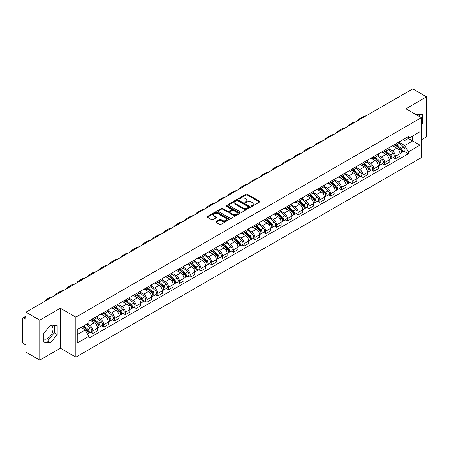 <?xml version="1.0" encoding="UTF-8"?>
<svg xmlns="http://www.w3.org/2000/svg" width="449" height="449" viewBox="0 0 449 449"><rect width="100%" height="100%" fill="white"/><g stroke="black" fill="none" stroke-linecap="round" stroke-linejoin="round"><path stroke-width="0.67" d="M251.384 206.22A0.673 0.387 0 0 0 252.338 206.22L259.561 202.05A0.96 0.556 0 0 0 259.842 201.663A0.96 0.556 0 0 0 259.561 201.27L247.326 194.204A0.96 0.556 0 0 0 245.968 194.204L238.745 198.374A0.673 0.387 0 0 0 238.548 198.649A0.673 0.387 0 0 0 238.745 198.924A0.673 0.387 0 0 0 239.693 198.924L240.63 198.385A3.076 1.774 0 0 1 244.98 198.385L246.001 198.974A3.076 1.774 0 0 1 246.899 200.226A3.076 1.774 0 0 1 246.001 201.483L245.064 202.022A0.673 0.387 0 0 0 244.868 202.297A0.673 0.387 0 0 0 245.064 202.572A0.673 0.387 0 0 0 246.018 202.572L246.95 202.033A3.076 1.774 0 0 1 251.3 202.033L252.321 202.622A3.076 1.774 0 0 1 253.219 203.88A3.076 1.774 0 0 1 252.321 205.131L251.384 205.67A0.673 0.387 0 0 0 251.187 205.945A0.673 0.387 0 0 0 251.384 206.22L251.384 205.67M415.684 114.388A7.639 4.411 -60 0 1 416.728 114.725A7.639 4.411 -60 0 1 417.542 115.46M50.277 325.295A7.639 4.411 -60 0 1 51.405 325.643A7.639 4.411 -60 0 1 52.572 331.766A7.639 4.411 -60 0 1 47.583 338.495A7.639 4.411 -60 0 1 43.811 338.9M216.126 221.593A0.96 0.556 0 0 0 215.846 221.986A0.96 0.556 0 0 0 216.126 222.378L219.561 224.36A0.96 0.556 0 0 0 220.919 224.36L228.939 219.729A0.96 0.556 0 0 0 229.22 219.337A0.96 0.556 0 0 0 228.939 218.944L216.704 211.883A0.96 0.556 0 0 0 215.346 211.883L207.326 216.513A0.96 0.556 0 0 0 207.045 216.906A0.96 0.556 0 0 0 207.326 217.299L211.473 219.69A0.96 0.556 0 0 0 212.832 219.69L216.266 217.709A0.96 0.556 0 0 0 216.547 217.316A0.96 0.556 0 0 0 216.266 216.923L214.207 215.739A2.571 1.482 0 0 1 213.455 214.689A2.571 1.482 0 0 1 215.043 213.314A2.571 1.482 0 0 1 217.844 213.64L225.898 218.287A2.571 1.482 0 0 1 226.65 219.337A2.571 1.482 0 0 1 225.067 220.712A2.571 1.482 0 0 1 222.261 220.386L220.919 219.612A0.96 0.556 0 0 0 219.561 219.612L216.126 221.593L216.126 222.378M75.836 317.146L60.396 308.233L39.759 320.143L25.98 312.19L412.771 88.88L426.55 96.832L405.918 108.748L421.358 117.66L75.836 317.146L75.836 357.123L421.358 157.638L421.358 117.66M240.698 212.158A0.96 0.556 0 0 0 242.056 212.158L250.076 207.528A0.96 0.556 0 0 0 250.357 207.135A0.96 0.556 0 0 0 250.076 206.742L237.841 199.676A0.96 0.556 0 0 0 236.483 199.676L228.462 204.306A0.96 0.556 0 0 0 228.182 204.699A0.96 0.556 0 0 0 228.462 205.092L240.698 212.158M226.386 206.366A0.673 0.387 0 0 1 227.071 206.461L227.071 205.664L239.508 212.843A0.96 0.556 0 0 1 239.788 213.236A0.96 0.556 0 0 1 239.508 213.629L231.488 218.259A0.96 0.556 0 0 1 230.129 218.259L217.894 211.193L221.329 209.228L221.329 208.431L217.894 210.413A0.96 0.556 0 0 0 217.613 210.806A0.96 0.556 0 0 0 217.894 211.193L217.894 210.413M221.329 209.228A0.96 0.556 0 0 1 222.687 209.228L222.687 208.431A0.96 0.556 0 0 0 221.329 208.431M222.687 208.431L227.649 211.294A0.96 0.556 0 0 0 229.007 211.294L231.286 209.98A0.96 0.556 0 0 0 231.566 209.588A0.96 0.556 0 0 0 231.286 209.195L226.116 206.214A0.673 0.387 0 0 1 225.92 205.939A0.673 0.387 0 0 1 226.335 205.58A0.673 0.387 0 0 1 227.071 205.664M39.759 320.143L39.759 360.12L25.98 352.168L25.98 345.09L23.836 343.85A1.959 1.128 -120 0 1 22.45 341.453L22.45 318.824A1.959 1.128 -120 0 1 22.854 317.931L25.98 316.124M421.358 139.807L426.55 136.81L426.55 96.832M39.759 360.12L60.396 348.211L75.836 357.123M25.98 312.19L25.98 319.267L23.836 318.027A1.959 1.128 -120 0 0 22.854 317.931M395.389 144.045A4.507 2.599 60 0 1 394.458 146.071L399.026 143.427A4.507 2.599 -120 0 0 399.958 141.407M388.907 148.9L392.207 150.802A4.507 2.599 60 0 1 395.389 156.319L399.964 153.681A4.507 2.599 -120 0 0 396.776 148.164L393.504 146.273M399.964 153.681L399.964 156.117L395.389 158.761L393.201 157.492M394.458 146.071A4.507 2.599 60 0 1 392.241 145.863M395.389 156.319L395.389 158.761M384.591 150.28A4.507 2.599 60 0 1 383.654 152.306L388.228 149.669A4.507 2.599 -120 0 0 389.16 147.642M382.396 163.728L384.591 164.996L389.16 162.358L389.16 159.917A4.507 2.599 -120 0 0 385.972 154.4L382.705 152.514M383.654 152.306A4.507 2.599 60 0 1 381.437 152.104M378.103 155.135L381.403 157.038A4.507 2.599 60 0 1 384.591 162.555L384.591 164.996M373.787 156.521A4.507 2.599 60 0 1 372.855 158.542L377.424 155.904A4.507 2.599 -120 0 0 378.355 153.884M371.598 169.963L373.787 171.232L378.355 168.594L378.355 166.152A4.507 2.599 -120 0 0 375.173 160.635L371.901 158.75M372.855 158.542A4.507 2.599 60 0 1 370.638 158.34M367.299 161.371L370.605 163.273A4.507 2.599 60 0 1 373.787 168.79L373.787 171.232M362.983 162.757A4.507 2.599 60 0 1 362.051 164.777L366.62 162.14A4.507 2.599 -120 0 0 367.557 160.119M360.794 176.204L362.983 177.467L367.557 174.829L367.557 172.388A4.507 2.599 -120 0 0 364.369 166.871L361.097 164.985M362.051 164.777A4.507 2.599 60 0 1 359.834 164.575M356.5 167.606L359.801 169.514A4.507 2.599 60 0 1 362.983 175.031L362.983 177.467M352.184 168.992A4.507 2.599 60 0 1 351.253 171.013L355.821 168.375A4.507 2.599 -120 0 0 356.753 166.355M349.99 182.44L352.184 183.703L356.753 181.065L356.753 178.629A4.507 2.599 -120 0 0 353.571 173.112L350.299 171.221M351.253 171.013A4.507 2.599 60 0 1 349.036 170.811M345.696 173.842L348.996 175.75A4.507 2.599 60 0 1 352.184 181.267L352.184 183.703M341.38 175.228A4.507 2.599 60 0 1 340.449 177.248L345.017 174.61A4.507 2.599 -120 0 0 345.949 172.59M339.191 188.675L341.38 189.938L345.949 187.3L345.949 184.865A4.507 2.599 -120 0 0 342.767 179.347L339.495 177.456M340.449 177.248A4.507 2.599 60 0 1 338.232 177.046M334.898 180.077L338.198 181.985A4.507 2.599 60 0 1 341.38 187.502L341.38 189.938M330.582 181.463A4.507 2.599 60 0 1 329.645 183.489L334.219 180.846A4.507 2.599 -120 0 0 335.15 178.825M328.387 194.911L330.582 196.174L335.15 193.536L335.15 191.1A4.507 2.599 -120 0 0 331.963 185.583L328.696 183.692M329.645 183.489A4.507 2.599 60 0 1 327.428 183.282M324.094 186.318L327.394 188.221A4.507 2.599 60 0 1 330.582 193.738L330.582 196.174M319.778 187.699A4.507 2.599 60 0 1 318.846 189.725L323.415 187.087A4.507 2.599 -120 0 0 324.346 185.061M317.589 201.146L319.778 202.415L324.346 199.777L324.346 197.336A4.507 2.599 -120 0 0 321.164 191.818L317.892 189.933M318.846 189.725A4.507 2.599 60 0 1 316.629 189.517M313.29 192.554L316.59 194.456A4.507 2.599 60 0 1 319.778 199.973L319.778 202.415M308.974 193.94A4.507 2.599 60 0 1 308.042 195.96L312.611 193.323A4.507 2.599 -120 0 0 313.548 191.296M306.785 207.382L308.974 208.65L313.548 206.012L313.548 203.571A4.507 2.599 -120 0 0 310.36 198.054L307.088 196.168M308.042 195.96A4.507 2.599 60 0 1 305.825 195.758M302.491 198.789L305.791 200.692A4.507 2.599 60 0 1 308.974 206.209L308.974 208.65M298.175 200.175A4.507 2.599 60 0 1 297.244 202.196L301.812 199.558A4.507 2.599 -120 0 0 302.744 197.538M295.981 213.623L298.175 214.886L302.744 212.248L302.744 209.806A4.507 2.599 -120 0 0 299.562 204.289L296.289 202.404M297.244 202.196A4.507 2.599 60 0 1 295.021 201.994M291.687 205.025L294.987 206.933A4.507 2.599 60 0 1 298.175 212.444L298.175 214.886M287.371 206.411A4.507 2.599 60 0 1 286.44 208.431L291.008 205.794A4.507 2.599 -120 0 0 291.94 203.773M285.182 219.858L287.371 221.121L291.94 218.483L291.94 216.048A4.507 2.599 -120 0 0 288.758 210.53L285.485 208.639M286.44 208.431A4.507 2.599 60 0 1 284.223 208.229M280.889 211.26L284.189 213.168A4.507 2.599 60 0 1 287.371 218.685L287.371 221.121M276.573 212.646A4.507 2.599 60 0 1 275.635 214.667L280.21 212.029A4.507 2.599 -120 0 0 281.141 210.009M274.378 226.094L276.573 227.357L281.141 224.719L281.141 222.283A4.507 2.599 -120 0 0 277.953 216.766L274.687 214.875M275.635 214.667A4.507 2.599 60 0 1 273.419 214.465M270.085 217.496L273.385 219.404A4.507 2.599 60 0 1 276.573 224.921L276.573 227.357M265.769 218.882A4.507 2.599 60 0 1 264.837 220.908L269.406 218.265A4.507 2.599 -120 0 0 270.337 216.244M263.58 232.329L265.769 233.592L270.337 230.954L270.337 228.519A4.507 2.599 -120 0 0 267.155 223.001L263.883 221.11M264.837 220.908A4.507 2.599 60 0 1 262.62 220.7M259.281 223.731L262.581 225.639A4.507 2.599 60 0 1 265.769 231.156L265.769 233.592M254.965 225.117A4.507 2.599 60 0 1 254.033 227.143L258.602 224.506A4.507 2.599 -120 0 0 259.539 222.48M252.776 238.565L254.965 239.833L259.539 237.195L259.539 234.754A4.507 2.599 -120 0 0 256.351 229.237L253.079 227.351M254.033 227.143A4.507 2.599 60 0 1 251.816 226.936M248.482 229.972L251.782 231.875A4.507 2.599 60 0 1 254.965 237.392L254.965 239.833M244.166 231.358A4.507 2.599 60 0 1 243.235 233.379L247.803 230.741A4.507 2.599 -120 0 0 248.735 228.715M241.972 244.8L244.166 246.069L248.735 243.431L248.735 240.99A4.507 2.599 -120 0 0 245.552 235.472L242.28 233.587M243.235 233.379A4.507 2.599 60 0 1 241.012 233.177M237.678 236.208L240.978 238.11A4.507 2.599 60 0 1 244.166 243.627L244.166 246.069M233.362 237.594A4.507 2.599 60 0 1 232.43 239.614L236.999 236.977A4.507 2.599 -120 0 0 237.931 234.956M231.173 251.042L233.362 252.304L237.931 249.666L237.931 247.225A4.507 2.599 -120 0 0 234.748 241.708L231.476 239.822M232.43 239.614A4.507 2.599 60 0 1 230.214 239.412M226.88 242.443L230.18 244.346A4.507 2.599 60 0 1 233.362 249.863L233.362 252.304M222.564 243.829A4.507 2.599 60 0 1 221.626 245.85L226.201 243.212A4.507 2.599 -120 0 0 227.132 241.192M220.369 257.277L222.564 258.54L227.132 255.902L227.132 253.466A4.507 2.599 -120 0 0 223.944 247.949L220.672 246.058M221.626 245.85A4.507 2.599 60 0 1 219.409 245.648M216.076 248.679L219.376 250.587A4.507 2.599 60 0 1 222.564 256.104L222.564 258.54M211.76 250.065A4.507 2.599 60 0 1 210.828 252.085L215.397 249.448A4.507 2.599 -120 0 0 216.328 247.427M209.571 263.512L211.76 264.775L216.328 262.137L216.328 259.702A4.507 2.599 -120 0 0 213.146 254.185L209.874 252.293M210.828 252.085A4.507 2.599 60 0 1 208.611 251.883M205.272 254.914L208.572 256.822A4.507 2.599 60 0 1 211.76 262.339L211.76 264.775M200.956 256.3A4.507 2.599 60 0 1 200.024 258.321L204.592 255.683A4.507 2.599 -120 0 0 205.53 253.663M198.767 269.748L200.956 271.011L205.53 268.373L205.53 265.937A4.507 2.599 -120 0 0 202.342 260.42L199.07 258.529M200.024 258.321A4.507 2.599 60 0 1 197.807 258.119M194.473 261.15L197.773 263.058A4.507 2.599 60 0 1 200.956 268.575L200.956 271.011M190.157 262.536A4.507 2.599 60 0 1 189.225 264.562L193.794 261.924A4.507 2.599 -120 0 0 194.726 259.898M187.963 275.983L190.157 277.252L194.726 274.608L194.726 272.173A4.507 2.599 -120 0 0 191.538 266.655L188.271 264.77M189.225 264.562A4.507 2.599 60 0 1 187.003 264.354M183.669 267.391L186.969 269.293A4.507 2.599 60 0 1 190.157 274.81L190.157 277.252M179.353 268.777A4.507 2.599 60 0 1 178.421 270.798L182.99 268.16A4.507 2.599 -120 0 0 183.922 266.134M177.164 282.219L179.353 283.487L183.922 280.849L183.922 278.408A4.507 2.599 -120 0 0 180.739 272.891L177.467 271.005M178.421 270.798A4.507 2.599 60 0 1 176.204 270.595M172.871 273.626L176.171 275.529A4.507 2.599 60 0 1 179.353 281.046L179.353 283.487M168.549 275.012A4.507 2.599 60 0 1 167.617 277.033L172.192 274.395A4.507 2.599 -120 0 0 173.123 272.375M166.36 288.46L168.555 289.723L173.123 287.085L173.123 284.644A4.507 2.599 -120 0 0 169.935 279.126L166.663 277.241M167.617 277.033A4.507 2.599 60 0 1 165.4 276.831M162.067 279.862L165.367 281.764A4.507 2.599 60 0 1 168.555 287.281L168.555 289.723M157.751 281.248A4.507 2.599 60 0 1 156.819 283.268L161.387 280.631A4.507 2.599 -120 0 0 162.319 278.61M155.562 294.696L157.751 295.958L162.319 293.32L162.319 290.879A4.507 2.599 -120 0 0 159.137 285.368L155.865 283.476M156.819 283.268A4.507 2.599 60 0 1 154.602 283.066M151.262 286.097L154.563 288.005A4.507 2.599 60 0 1 157.751 293.523L157.751 295.958M146.946 287.483A4.507 2.599 60 0 1 146.015 289.504L150.583 286.866A4.507 2.599 -120 0 0 151.521 284.846M144.758 300.931L146.946 302.194L151.521 299.556L151.521 297.12A4.507 2.599 -120 0 0 148.333 291.603L145.061 289.712M146.015 289.504A4.507 2.599 60 0 1 143.798 289.302M140.464 292.333L143.764 294.241A4.507 2.599 60 0 1 146.946 299.758L146.946 302.194M136.148 293.719A4.507 2.599 60 0 1 135.211 295.739L139.785 293.102A4.507 2.599 -120 0 0 140.717 291.081M133.954 307.167L136.148 308.429L140.717 305.791L140.717 303.356A4.507 2.599 -120 0 0 137.529 297.839L134.262 295.947M135.211 295.739A4.507 2.599 60 0 1 132.994 295.537M129.66 298.568L132.96 300.476A4.507 2.599 60 0 1 136.148 305.994L136.148 308.429M125.344 299.954A4.507 2.599 60 0 1 124.412 301.981L128.981 299.343A4.507 2.599 -120 0 0 129.913 297.317M123.155 313.402L125.344 314.67L129.913 312.027L129.913 309.591A4.507 2.599 -120 0 0 126.73 304.074L123.458 302.188M124.412 301.981A4.507 2.599 60 0 1 122.195 301.773M118.856 304.809L122.162 306.712A4.507 2.599 60 0 1 125.344 312.229L125.344 314.67M114.54 306.19A4.507 2.599 60 0 1 113.608 308.216L118.182 305.578A4.507 2.599 -120 0 0 119.114 303.552M112.351 319.637L114.54 320.906L119.114 318.268L119.114 315.827A4.507 2.599 -120 0 0 115.926 310.31L112.654 308.424M113.608 308.216A4.507 2.599 60 0 1 111.391 308.014M108.057 311.045L111.358 312.947A4.507 2.599 60 0 1 114.54 318.464L114.54 320.906M103.741 312.431A4.507 2.599 60 0 1 102.81 314.452L107.378 311.814A4.507 2.599 -120 0 0 108.31 309.793M101.547 325.873L103.741 327.141L108.31 324.504L108.31 322.062A4.507 2.599 -120 0 0 105.128 316.545L101.856 314.659M102.81 314.452A4.507 2.599 60 0 1 100.593 314.249M97.253 317.28L100.554 319.183A4.507 2.599 60 0 1 103.741 324.7L103.741 327.141M92.937 318.667A4.507 2.599 60 0 1 92.006 320.687L96.574 318.049A4.507 2.599 -120 0 0 97.512 316.029M90.749 332.114L92.937 333.377L97.512 330.739L97.512 328.298A4.507 2.599 -120 0 0 94.324 322.78L91.052 320.895M92.006 320.687A4.507 2.599 60 0 1 89.789 320.485M87.123 323.903L89.755 325.424A4.507 2.599 60 0 1 92.937 330.941L92.937 333.377M403.045 139.628L404.667 140.571L419.972 131.731L412.631 135.968L412.631 140.93L404.667 145.527L399.705 142.659M77.222 334.578L85.187 329.981L88.851 336.335L77.222 343.053L77.222 329.617L88.851 322.904L88.851 321.024L408.337 136.569L408.337 138.449L419.972 145.167L408.337 151.88L404.667 145.527M419.972 131.731L419.972 145.167M88.851 336.335L88.851 338.215L408.337 153.76L408.337 151.88M421.358 125.035L422.498 123.615L422.498 114.708L415.622 114.349M60.396 308.233L60.396 348.211M43.811 342.25L50.496 342.845L57.175 334.533L57.175 325.626L50.496 325.025L43.811 333.338L43.811 342.25M85.187 329.981L80.893 327.501M403.999 151.257L408.337 153.76M419.591 116.645L419.591 114.444M421.358 122.959L422.498 123.615M43.811 340.83L47.583 341.167L54.267 332.855L54.267 325.362M47.583 341.167L50.496 342.845M54.267 332.855L57.175 334.533M251.653 206.316L252.321 205.934A3.076 1.774 0 0 0 253.219 204.677L253.219 203.88M246.899 200.226L246.899 201.029A3.076 1.774 0 0 1 246.001 202.286L245.334 202.667M259.561 201.27L259.561 202.05L247.326 195.006A0.96 0.556 0 0 0 245.968 195.006L239.014 199.019M250.076 206.742L250.076 207.528L237.841 200.478A0.96 0.556 0 0 0 236.483 200.478L228.479 205.103M248.376 207.41A0.673 0.387 0 0 0 248.578 207.135A0.673 0.387 0 0 0 248.376 206.86L237.639 200.658A0.673 0.387 0 0 0 236.69 200.658L235.703 201.231A3.076 1.774 0 0 0 234.799 202.482A3.076 1.774 0 0 0 235.703 203.739L243.044 207.977A3.076 1.774 0 0 0 247.393 207.977L248.376 207.41L248.376 208.207A0.673 0.387 0 0 0 248.578 207.932L248.578 207.135M234.799 202.482L234.799 203.285A3.076 1.774 0 0 0 235.703 204.542L235.703 203.739M248.376 208.207L247.393 208.779A3.076 1.774 0 0 1 243.044 208.779L235.703 204.542M222.687 209.228L227.649 212.091A0.96 0.556 0 0 0 229.007 212.091L231.286 210.777A0.96 0.556 0 0 0 231.566 210.385L231.566 209.588M227.071 206.461L239.497 213.634M232.795 214.268A2.571 1.482 0 0 0 235.602 214.588A2.571 1.482 0 0 0 237.184 213.219A2.571 1.482 0 0 0 236.432 212.169L233.598 210.53A0.96 0.556 0 0 0 232.234 210.53L229.961 211.844A0.96 0.556 0 0 0 229.68 212.237A0.96 0.556 0 0 0 229.961 212.63L232.795 214.268L232.795 215.065A2.571 1.482 0 0 0 235.602 215.385A2.571 1.482 0 0 0 237.184 214.016L237.184 213.219M229.68 212.237L229.68 213.034A0.96 0.556 0 0 0 229.961 213.427L229.961 212.63M232.795 215.065L229.961 213.427M226.65 219.337L226.65 220.139A2.571 1.482 0 0 1 225.067 221.509A2.571 1.482 0 0 1 222.261 221.189L220.919 220.414A0.96 0.556 0 0 0 219.561 220.414L216.143 222.384M213.455 214.689L213.455 215.486A2.571 1.482 0 0 0 214.207 216.536L214.207 215.739M216.25 217.714L214.207 216.536M228.939 218.944L228.939 219.729L216.704 212.68A0.96 0.556 0 0 0 215.346 212.68L207.337 217.305M395.704 145.347L400.104 149.276A2.447 1.414 60 0 1 400.873 153.064L399.958 153.592M395.822 145.454L397.893 146.649M396.147 145.094L401.047 149.461A1.173 0.679 60 0 1 401.412 151.279A1.173 0.679 60 0 1 401.305 151.324M396.882 144.668L401.283 148.597A2.447 1.414 60 0 1 402.051 152.385A2.447 1.414 60 0 1 401.311 152.464M399.335 143.197L403.774 147.16A2.447 1.414 60 0 1 404.543 150.943L402.051 152.385M366.014 115.87A18.897 10.911 -120 0 0 362.988 116.746L359.801 118.587A18.897 10.911 -120 0 0 357.533 120.77M362.831 117.711A18.897 10.911 -120 0 0 359.801 118.587M384.9 151.588L389.305 155.511A2.447 1.414 60 0 1 390.069 159.3L389.16 159.827M385.018 151.689L387.089 152.885M385.343 151.33L390.243 155.702A1.173 0.679 60 0 1 390.613 157.515A1.173 0.679 60 0 1 390.507 157.56M386.078 150.909L390.478 154.832A2.447 1.414 60 0 1 391.247 158.62A2.447 1.414 60 0 1 390.507 158.699M388.531 149.433L392.97 153.395A2.447 1.414 60 0 1 393.739 157.178L391.247 158.62M374.101 157.823L378.501 161.752A2.447 1.414 60 0 1 379.27 165.535L378.355 166.063M374.213 157.925L376.29 159.12M374.545 157.565L379.439 161.937A1.173 0.679 60 0 1 379.809 163.756A1.173 0.679 60 0 1 379.702 163.795M375.274 157.144L379.68 161.073A2.447 1.414 60 0 1 380.449 164.856A2.447 1.414 60 0 1 379.708 164.935M377.732 155.668L382.172 159.631A2.447 1.414 60 0 1 382.941 163.419L380.449 164.856M355.215 122.111A18.897 10.911 -120 0 0 352.184 122.981L349.002 124.822A18.897 10.911 -120 0 0 346.729 127.005M352.027 123.946A18.897 10.911 -120 0 0 349.002 124.822M344.411 128.347A18.897 10.911 -120 0 0 341.386 129.217L338.198 131.057A18.897 10.911 -120 0 0 335.931 133.241M341.223 130.182A18.897 10.911 -120 0 0 338.198 131.057M363.297 164.059L367.697 167.988A2.447 1.414 60 0 1 368.466 171.771L367.557 172.298M363.415 164.16L365.486 165.361M363.741 163.801L368.64 168.173A1.173 0.679 60 0 1 369.011 169.991A1.173 0.679 60 0 1 368.904 170.031M364.476 163.38L368.876 167.309A2.447 1.414 60 0 1 369.645 171.091A2.447 1.414 60 0 1 368.904 171.17M366.928 161.904L371.368 165.866A2.447 1.414 60 0 1 372.137 169.655L369.645 171.091M352.493 170.294L356.899 174.223A2.447 1.414 60 0 1 357.668 178.006L356.753 178.534M352.611 170.401L354.682 171.597M352.942 170.036L357.836 174.408A1.173 0.679 60 0 1 358.207 176.227A1.173 0.679 60 0 1 358.1 176.266M353.672 169.615L358.072 173.544A2.447 1.414 60 0 1 358.841 177.327A2.447 1.414 60 0 1 358.106 177.406M356.13 168.145L360.569 172.102A2.447 1.414 60 0 1 361.338 175.89L358.841 177.327M341.695 176.53L346.095 180.459A2.447 1.414 60 0 1 346.864 184.247L345.949 184.775M341.812 176.637L343.883 177.832M342.138 176.277L347.038 180.644A1.173 0.679 60 0 1 347.403 182.462A1.173 0.679 60 0 1 347.296 182.507M342.873 175.851L347.273 179.78A2.447 1.414 60 0 1 348.042 183.562A2.447 1.414 60 0 1 347.301 183.641M345.326 174.38L349.765 178.343A2.447 1.414 60 0 1 350.534 182.126L348.042 183.562M333.607 134.582A18.897 10.911 -120 0 0 330.582 135.452L327.394 137.293A18.897 10.911 -120 0 0 325.127 139.476M330.425 136.423A18.897 10.911 -120 0 0 327.394 137.293M322.809 140.818A18.897 10.911 -120 0 0 319.778 141.693L316.596 143.528A18.897 10.911 -120 0 0 314.322 145.717M319.621 142.659A18.897 10.911 -120 0 0 316.596 143.528M312.004 147.053A18.897 10.911 -120 0 0 308.979 147.929L305.791 149.764A18.897 10.911 -120 0 0 303.524 151.953M308.822 148.894A18.897 10.911 -120 0 0 305.791 149.764M330.891 182.765L335.296 186.694A2.447 1.414 60 0 1 336.06 190.483L335.15 191.01M331.008 182.872L333.079 184.068M331.334 182.513L336.234 186.879A1.173 0.679 60 0 1 336.604 188.698A1.173 0.679 60 0 1 336.497 188.743M332.069 182.086L336.469 186.015A2.447 1.414 60 0 1 337.238 189.804A2.447 1.414 60 0 1 336.497 189.882M334.522 180.616L338.961 184.578A2.447 1.414 60 0 1 339.73 188.361L337.238 189.804M301.206 153.289A18.897 10.911 -120 0 0 298.175 154.164L294.993 156.005A18.897 10.911 -120 0 0 292.72 158.188M298.018 155.13A18.897 10.911 -120 0 0 294.993 156.005M320.092 189.007L324.492 192.93A2.447 1.414 60 0 1 325.261 196.718L324.346 197.246M320.204 189.108L322.281 190.303M320.535 188.748L325.43 193.121A1.173 0.679 60 0 1 325.8 194.933A1.173 0.679 60 0 1 325.693 194.978M321.265 188.327L325.671 192.251A2.447 1.414 60 0 1 326.44 196.039A2.447 1.414 60 0 1 325.699 196.118M323.723 186.851L328.163 190.814A2.447 1.414 60 0 1 328.932 194.597L326.44 196.039M290.402 159.53A18.897 10.911 -120 0 0 287.377 160.4L284.189 162.241A18.897 10.911 -120 0 0 281.921 164.424M287.214 161.365A18.897 10.911 -120 0 0 284.189 162.241M309.288 195.242L313.688 199.171A2.447 1.414 60 0 1 314.457 202.954L313.542 203.481M309.406 195.343L311.477 196.539M309.731 194.984L314.631 199.356A1.173 0.679 60 0 1 315.002 201.174A1.173 0.679 60 0 1 314.889 201.214M310.467 194.563L314.867 198.486A2.447 1.414 60 0 1 315.636 202.274A2.447 1.414 60 0 1 314.895 202.353M312.919 193.087L317.359 197.049A2.447 1.414 60 0 1 318.128 200.838L315.636 202.274M279.598 165.765A18.897 10.911 -120 0 0 276.573 166.635L273.385 168.476A18.897 10.911 -120 0 0 271.117 170.659M276.416 167.6A18.897 10.911 -120 0 0 273.385 168.476M298.484 201.478L302.89 205.406A2.447 1.414 60 0 1 303.659 209.189L302.744 209.717M298.602 201.579L300.673 202.78M298.933 201.219L303.827 205.591A1.173 0.679 60 0 1 304.197 207.41A1.173 0.679 60 0 1 304.091 207.449M299.663 200.798L304.063 204.727A2.447 1.414 60 0 1 304.832 208.51A2.447 1.414 60 0 1 304.096 208.589M302.115 199.322L306.56 203.285A2.447 1.414 60 0 1 307.329 207.073L304.832 208.51M268.799 172.001A18.897 10.911 -120 0 0 265.769 172.871L262.586 174.712A18.897 10.911 -120 0 0 260.313 176.895M265.612 173.842A18.897 10.911 -120 0 0 262.586 174.712M287.686 207.713L292.086 211.642A2.447 1.414 60 0 1 292.855 215.425L291.94 215.952M287.803 207.82L289.874 209.015M288.129 207.455L293.029 211.827A1.173 0.679 60 0 1 293.393 213.645A1.173 0.679 60 0 1 293.287 213.685M288.864 207.034L293.264 210.963A2.447 1.414 60 0 1 294.033 214.745A2.447 1.414 60 0 1 293.292 214.824M291.317 205.558L295.756 209.52A2.447 1.414 60 0 1 296.525 213.309L294.033 214.745M257.995 178.236A18.897 10.911 -120 0 0 254.97 179.112L251.782 180.947A18.897 10.911 -120 0 0 249.515 183.136M254.813 180.077A18.897 10.911 -120 0 0 251.782 180.947M276.881 213.948L281.282 217.877A2.447 1.414 60 0 1 282.051 221.666L281.141 222.188M276.999 214.055L279.07 215.251M277.325 213.696L282.225 218.062A1.173 0.679 60 0 1 282.595 219.881A1.173 0.679 60 0 1 282.488 219.926M278.06 213.269L282.46 217.198A2.447 1.414 60 0 1 283.229 220.981A2.447 1.414 60 0 1 282.488 221.06M280.513 211.799L284.952 215.761A2.447 1.414 60 0 1 285.721 219.544L283.229 220.981M247.197 184.472A18.897 10.911 -120 0 0 244.166 185.347L240.984 187.182A18.897 10.911 -120 0 0 238.711 189.371M244.009 186.313A18.897 10.911 -120 0 0 240.984 187.182M266.083 220.184L270.483 224.113A2.447 1.414 60 0 1 271.252 227.901L270.337 228.429M266.195 220.291L268.272 221.486M266.526 219.931L271.421 224.298A1.173 0.679 60 0 1 271.791 226.116A1.173 0.679 60 0 1 271.684 226.161M267.256 219.505L271.662 223.434A2.447 1.414 60 0 1 272.431 227.222A2.447 1.414 60 0 1 271.69 227.301M269.714 218.034L274.154 221.997A2.447 1.414 60 0 1 274.923 225.78L272.431 227.222M236.393 190.707A18.897 10.911 -120 0 0 233.368 191.583L230.18 193.424A18.897 10.911 -120 0 0 227.912 195.607M233.205 192.548A18.897 10.911 -120 0 0 230.18 193.424M255.279 226.425L259.679 230.348A2.447 1.414 60 0 1 260.448 234.137L259.533 234.664M255.397 226.526L257.468 227.722M255.722 226.167L260.622 230.539A1.173 0.679 60 0 1 260.992 232.352A1.173 0.679 60 0 1 260.88 232.397M256.458 225.74L260.858 229.669A2.447 1.414 60 0 1 261.627 233.458A2.447 1.414 60 0 1 260.886 233.536M258.91 224.27L263.35 228.232A2.447 1.414 60 0 1 264.119 232.015L261.627 233.458M225.589 196.948A18.897 10.911 -120 0 0 222.564 197.818L219.376 199.659A18.897 10.911 -120 0 0 217.108 201.842M222.407 198.784A18.897 10.911 -120 0 0 219.376 199.659M244.475 232.661L248.881 236.589A2.447 1.414 60 0 1 249.65 240.372L248.735 240.9M244.593 232.762L246.664 233.957M244.924 232.402L249.818 236.775A1.173 0.679 60 0 1 250.188 238.593A1.173 0.679 60 0 1 250.082 238.632M245.654 231.981L250.054 235.905A2.447 1.414 60 0 1 250.823 239.693A2.447 1.414 60 0 1 250.087 239.772M248.106 230.505L252.551 234.468A2.447 1.414 60 0 1 253.315 238.256L250.823 239.693M214.79 203.184A18.897 10.911 -120 0 0 211.76 204.054L208.577 205.895A18.897 10.911 -120 0 0 206.304 208.078M211.602 205.019A18.897 10.911 -120 0 0 208.577 205.895M233.676 238.896L238.077 242.825A2.447 1.414 60 0 1 238.846 246.608L237.931 247.135M233.794 238.997L235.865 240.198M234.12 238.638L239.02 243.01A1.173 0.679 60 0 1 239.384 244.828A1.173 0.679 60 0 1 239.278 244.868M234.855 238.217L239.255 242.146A2.447 1.414 60 0 1 240.024 245.929A2.447 1.414 60 0 1 239.283 246.007M237.308 236.741L241.747 240.703A2.447 1.414 60 0 1 242.516 244.492L240.024 245.929M203.986 209.419A18.897 10.911 -120 0 0 200.961 210.289L197.773 212.13A18.897 10.911 -120 0 0 195.506 214.313M200.804 211.26A18.897 10.911 -120 0 0 197.773 212.13M222.872 245.132L227.273 249.06A2.447 1.414 60 0 1 228.041 252.843L227.132 253.371M222.99 245.238L225.061 246.434M223.316 244.873L228.215 249.246A1.173 0.679 60 0 1 228.586 251.064A1.173 0.679 60 0 1 228.479 251.103M224.051 244.452L228.451 248.381A2.447 1.414 60 0 1 229.22 252.164A2.447 1.414 60 0 1 228.479 252.243M226.504 242.976L230.943 246.939A2.447 1.414 60 0 1 231.712 250.727L229.22 252.164M193.182 215.655A18.897 10.911 -120 0 0 190.157 216.53L186.975 218.366A18.897 10.911 -120 0 0 184.702 220.554M190 217.496A18.897 10.911 -120 0 0 186.975 218.366M212.074 251.367L216.474 255.296A2.447 1.414 60 0 1 217.243 259.084L216.328 259.606M212.186 251.474L214.263 252.669M212.517 251.114L217.411 255.481A1.173 0.679 60 0 1 217.782 257.299A1.173 0.679 60 0 1 217.675 257.344M213.247 250.688L217.653 254.617A2.447 1.414 60 0 1 218.422 258.399A2.447 1.414 60 0 1 217.681 258.478M215.705 249.217L220.145 253.18A2.447 1.414 60 0 1 220.914 256.963L218.422 258.399M182.384 221.89A18.897 10.911 -120 0 0 179.353 222.766L176.171 224.601A18.897 10.911 -120 0 0 173.903 226.79M179.196 223.731A18.897 10.911 -120 0 0 176.171 224.601M201.27 257.603L205.67 261.531A2.447 1.414 60 0 1 206.439 265.32L205.524 265.847M201.388 257.709L203.459 258.905M201.713 257.35L206.613 261.716A1.173 0.679 60 0 1 206.983 263.535A1.173 0.679 60 0 1 206.871 263.58M202.448 256.923L206.849 260.852A2.447 1.414 60 0 1 207.618 264.641A2.447 1.414 60 0 1 206.877 264.719M204.901 255.453L209.341 259.415A2.447 1.414 60 0 1 210.11 263.198L207.618 264.641M171.58 228.126A18.897 10.911 -120 0 0 168.555 229.001L165.367 230.842A18.897 10.911 -120 0 0 163.099 233.025M168.397 229.967A18.897 10.911 -120 0 0 165.367 230.842M190.466 263.844L194.872 267.767A2.447 1.414 60 0 1 195.641 271.555L194.726 272.083M190.584 263.945L192.655 265.14M190.915 263.585L195.809 267.958A1.173 0.679 60 0 1 196.179 269.77A1.173 0.679 60 0 1 196.073 269.815M191.644 263.159L196.045 267.088A2.447 1.414 60 0 1 196.814 270.876A2.447 1.414 60 0 1 196.078 270.955M194.097 261.688L198.542 265.651A2.447 1.414 60 0 1 199.305 269.434L196.814 270.876M160.781 234.367A18.897 10.911 -120 0 0 157.751 235.237L154.568 237.078A18.897 10.911 -120 0 0 152.295 239.261M157.593 236.202A18.897 10.911 -120 0 0 154.568 237.078M179.667 270.079L184.068 274.008A2.447 1.414 60 0 1 184.836 277.791L183.922 278.318M179.785 270.18L181.856 271.376M180.111 269.821L185.01 274.193A1.173 0.679 60 0 1 185.375 276.006A1.173 0.679 60 0 1 185.269 276.051M180.846 269.4L185.246 273.323A2.447 1.414 60 0 1 186.015 277.112A2.447 1.414 60 0 1 185.274 277.19M183.299 267.924L187.738 271.886A2.447 1.414 60 0 1 188.507 275.669L186.015 277.112M149.977 240.602A18.897 10.911 -120 0 0 146.952 241.472L143.764 243.313A18.897 10.911 -120 0 0 141.497 245.496M146.795 242.438A18.897 10.911 -120 0 0 143.764 243.313M168.863 276.315L173.263 280.243A2.447 1.414 60 0 1 174.032 284.026L173.123 284.554M168.981 276.416L171.052 277.617M169.307 276.056L174.206 280.429A1.173 0.679 60 0 1 174.577 282.247A1.173 0.679 60 0 1 174.47 282.286M170.042 275.635L174.442 279.564A2.447 1.414 60 0 1 175.211 283.347A2.447 1.414 60 0 1 174.47 283.426M172.495 274.159L176.934 278.122A2.447 1.414 60 0 1 177.703 281.91L175.211 283.347M139.173 246.838A18.897 10.911 -120 0 0 136.148 247.708L132.966 249.549A18.897 10.911 -120 0 0 130.693 251.732M135.991 248.673A18.897 10.911 -120 0 0 132.966 249.549M158.065 282.55L162.465 286.479A2.447 1.414 60 0 1 163.234 290.262L162.319 290.789M158.177 282.657L160.248 283.852M158.508 282.292L163.402 286.664A1.173 0.679 60 0 1 163.773 288.483A1.173 0.679 60 0 1 163.666 288.522M159.238 281.871L163.644 285.8A2.447 1.414 60 0 1 164.407 289.583A2.447 1.414 60 0 1 163.672 289.661M161.696 280.395L166.136 284.357A2.447 1.414 60 0 1 166.905 288.146L164.407 289.583M128.375 253.073A18.897 10.911 -120 0 0 125.344 253.949L122.162 255.784A18.897 10.911 -120 0 0 119.894 257.973M125.187 254.914A18.897 10.911 -120 0 0 122.162 255.784M147.261 288.786L151.661 292.714A2.447 1.414 60 0 1 152.43 296.497L151.515 297.025M147.379 288.892L149.45 290.088M147.704 288.533L152.604 292.9A1.173 0.679 60 0 1 152.969 294.718A1.173 0.679 60 0 1 152.862 294.763M148.439 288.106L152.84 292.035A2.447 1.414 60 0 1 153.609 295.818A2.447 1.414 60 0 1 152.868 295.897M150.892 286.636L155.332 290.593A2.447 1.414 60 0 1 156.1 294.381L153.609 295.818M117.571 259.309A18.897 10.911 -120 0 0 114.546 260.184L111.358 262.02A18.897 10.911 -120 0 0 109.09 264.208M114.388 261.15A18.897 10.911 -120 0 0 111.358 262.02M136.457 295.021L140.863 298.95A2.447 1.414 60 0 1 141.631 302.738L140.717 303.266M136.575 295.128L138.646 296.323M136.9 294.769L141.8 299.135A1.173 0.679 60 0 1 142.17 300.953A1.173 0.679 60 0 1 142.064 300.998M137.635 294.342L142.036 298.271A2.447 1.414 60 0 1 142.804 302.059A2.447 1.414 60 0 1 142.069 302.138M140.088 292.871L144.527 296.834A2.447 1.414 60 0 1 145.296 300.617L142.804 302.059M106.772 265.544A18.897 10.911 -120 0 0 103.741 266.42L100.559 268.261A18.897 10.911 -120 0 0 98.286 270.444M103.584 267.385A18.897 10.911 -120 0 0 100.559 268.261M125.658 301.262L130.058 305.185A2.447 1.414 60 0 1 130.827 308.974L129.913 309.501M125.776 301.363L127.847 302.559M126.102 301.004L131.001 305.376A1.173 0.679 60 0 1 131.366 307.189A1.173 0.679 60 0 1 131.26 307.234M126.831 300.577L131.237 304.506A2.447 1.414 60 0 1 132.006 308.295A2.447 1.414 60 0 1 131.265 308.373M129.29 299.107L133.729 303.069A2.447 1.414 60 0 1 134.498 306.852L132.006 308.295M95.968 271.78A18.897 10.911 -120 0 0 92.943 272.655L89.755 274.496A18.897 10.911 -120 0 0 87.488 276.679M92.786 273.621A18.897 10.911 -120 0 0 89.755 274.496M114.854 307.498L119.254 311.421A2.447 1.414 60 0 1 120.023 315.209L119.114 315.737M114.972 307.599L117.043 308.794M115.298 307.239L120.197 311.612A1.173 0.679 60 0 1 120.568 313.424A1.173 0.679 60 0 1 120.461 313.469M116.033 306.819L120.433 310.742A2.447 1.414 60 0 1 121.202 314.53A2.447 1.414 60 0 1 120.461 314.609M118.485 305.342L122.925 309.305A2.447 1.414 60 0 1 123.694 313.088L121.202 314.53M85.164 278.021A18.897 10.911 -120 0 0 82.139 278.891L78.957 280.732A18.897 10.911 -120 0 0 76.684 282.915M81.982 279.856A18.897 10.911 -120 0 0 78.957 280.732M104.056 313.733L108.456 317.662A2.447 1.414 60 0 1 109.225 321.445L108.31 321.972M104.168 313.834L106.239 315.03M104.499 313.475L109.393 317.847A1.173 0.679 60 0 1 109.764 319.666A1.173 0.679 60 0 1 109.657 319.705M105.229 313.054L109.635 316.983A2.447 1.414 60 0 1 110.398 320.766A2.447 1.414 60 0 1 109.663 320.844M107.687 311.578L112.127 315.54A2.447 1.414 60 0 1 112.895 319.329L110.398 320.766M74.366 284.256A18.897 10.911 -120 0 0 71.335 285.126L68.153 286.967A18.897 10.911 -120 0 0 65.885 289.15M71.178 286.092A18.897 10.911 -120 0 0 68.153 286.967M93.252 319.969L97.652 323.897A2.447 1.414 60 0 1 98.421 327.68L97.506 328.208M93.37 320.075L95.441 321.271M93.695 319.71L98.595 324.083A1.173 0.679 60 0 1 98.96 325.901A1.173 0.679 60 0 1 98.853 325.94M94.43 319.29L98.831 323.218A2.447 1.414 60 0 1 99.599 327.001A2.447 1.414 60 0 1 98.859 327.08M96.883 317.813L101.322 321.776A2.447 1.414 60 0 1 102.091 325.564L99.599 327.001M63.562 290.492A18.897 10.911 -120 0 0 60.536 291.367L57.349 293.203A18.897 10.911 -120 0 0 55.081 295.391M60.379 292.333A18.897 10.911 -120 0 0 57.349 293.203M82.717 326.445L86.853 330.133A2.447 1.414 60 0 1 87.622 333.916L87.499 333.989M82.762 326.423L84.637 327.506M83.16 326.187L87.791 330.318A1.173 0.679 60 0 1 88.161 332.137A1.173 0.679 60 0 1 88.055 332.176M83.896 325.766L88.026 329.454A2.447 1.414 60 0 1 88.795 333.237A2.447 1.414 60 0 1 88.06 333.315M86.388 324.324L90.518 328.011A2.447 1.414 60 0 1 91.287 331.8L88.795 333.237M52.763 296.727A18.897 10.911 -120 0 0 49.732 297.603L46.55 299.438A18.897 10.911 -120 0 0 44.277 301.627M49.575 298.568A18.897 10.911 -120 0 0 46.55 299.438M103.741 324.7L108.31 322.062M114.54 318.464L119.114 315.827M125.344 312.229L129.913 309.591M136.148 305.994L140.717 303.356M146.946 299.758L151.521 297.12M157.751 293.523L162.319 290.879M168.555 287.281L173.123 284.644M179.353 281.046L183.922 278.408M190.157 274.81L194.726 272.173M200.956 268.575L205.53 265.937M211.76 262.339L216.328 259.702M222.564 256.104L227.132 253.466M233.362 249.863L237.931 247.225M244.166 243.627L248.735 240.99M254.965 237.392L259.539 234.754M265.769 231.156L270.337 228.519M276.573 224.921L281.141 222.283M287.371 218.685L291.94 216.048M298.175 212.444L302.744 209.806M308.974 206.209L313.548 203.571M319.778 199.973L324.346 197.336M330.582 193.738L335.15 191.1M341.38 187.502L345.949 184.865M352.184 181.267L356.753 178.629M362.983 175.031L367.557 172.388M373.787 168.79L378.355 166.152M384.591 162.555L389.16 159.917M92.937 330.941L97.512 328.298M89.755 325.424L94.324 322.78M100.554 319.183L105.128 316.545M111.358 312.947L115.926 310.31M122.162 306.712L126.73 304.074M132.96 300.476L137.529 297.839M143.764 294.241L148.333 291.603M154.563 288.005L159.137 285.368M165.367 281.764L169.935 279.126M176.171 275.529L180.739 272.891M186.969 269.293L191.538 266.655M197.773 263.058L202.342 260.42M208.572 256.822L213.146 254.185M219.376 250.587L223.944 247.949M230.18 244.346L234.748 241.708M240.978 238.11L245.552 235.472M251.782 231.875L256.351 229.237M262.581 225.639L267.155 223.001M273.385 219.404L277.953 216.766M284.189 213.168L288.758 210.53M294.987 206.933L299.562 204.289M305.791 200.692L310.36 198.054M316.59 194.456L321.164 191.818M327.394 188.221L331.963 185.583M338.198 181.985L342.767 179.347M348.996 175.75L353.571 173.112M359.801 169.514L364.369 166.871M370.605 163.273L375.173 160.635M381.403 157.038L385.972 154.4M392.207 150.802L396.776 148.164M25.98 316.786L23.836 318.027M252.321 205.934L252.321 205.131M245.064 202.572L245.064 202.022M246.001 202.286L246.001 201.483M238.745 198.924L238.745 198.374M245.968 195.006L245.968 194.204M247.326 195.006L247.326 194.204M228.462 205.092L228.462 204.306M236.483 200.478L236.483 199.676M237.841 200.478L237.841 199.676M243.044 208.779L243.044 207.977M247.393 208.779L247.393 207.977M227.649 212.091L227.649 211.294M229.007 212.091L229.007 211.294M231.286 210.777L231.286 209.98M239.508 213.629L239.508 212.843M219.561 220.414L219.561 219.612M220.919 220.414L220.919 219.612M222.261 221.189L222.261 220.386M216.266 217.709L216.266 216.923M207.326 217.299L207.326 216.513M215.346 212.68L215.346 211.883M216.704 212.68L216.704 211.883M400.104 149.276L398.734 150.067M401.659 150.741L401.215 150.999M403.774 147.16L401.283 148.597M389.305 155.511L387.93 156.308M390.855 156.982L390.417 157.234M392.97 153.395L390.478 154.832M378.501 161.752L377.126 162.544M380.056 163.217L379.613 163.47M382.172 159.631L379.68 161.073M367.697 167.988L366.328 168.779M369.252 169.453L368.809 169.705M371.368 165.866L368.876 167.309M356.899 174.223L355.524 175.015M358.448 175.688L358.01 175.941M360.569 172.102L358.072 173.544M346.095 180.459L344.725 181.25M347.649 181.924L347.206 182.182M349.765 178.343L347.273 179.78M335.296 186.694L333.921 187.486M336.845 188.159L336.408 188.417M338.961 184.578L336.469 186.015M324.492 192.93L323.117 193.727M326.047 194.4L325.604 194.653M328.163 190.814L325.671 192.251M313.688 199.171L312.319 199.962M315.243 200.636L314.8 200.888M317.359 197.049L314.867 198.486M302.89 205.406L301.515 206.198M304.439 206.871L304.001 207.124M306.56 203.285L304.063 204.727M292.086 211.642L290.716 212.433M293.64 213.107L293.197 213.359M295.756 209.52L293.264 210.963M281.282 217.877L279.912 218.669M282.836 219.342L282.393 219.6M284.952 215.761L282.46 217.198M270.483 224.113L269.108 224.904M272.032 225.578L271.594 225.836M274.154 221.997L271.662 223.434M259.679 230.348L258.31 231.145M261.234 231.813L260.79 232.071M263.35 228.232L260.858 229.669M248.881 236.589L247.506 237.381M250.43 238.054L249.992 238.307M252.551 234.468L250.054 235.905M238.077 242.825L236.707 243.616M239.631 244.29L239.188 244.542M241.747 240.703L239.255 242.146M227.273 249.06L225.903 249.852M228.827 250.525L228.384 250.778M230.943 246.939L228.451 248.381M216.474 255.296L215.099 256.087M218.023 256.761L217.585 257.019M220.145 253.18L217.653 254.617M205.67 261.531L204.301 262.323M207.225 262.996L206.781 263.254M209.341 259.415L206.849 260.852M194.872 267.767L193.497 268.564M196.421 269.232L195.983 269.49M198.542 265.651L196.045 267.088M184.068 274.008L182.698 274.799M185.622 275.473L185.179 275.725M187.738 271.886L185.246 273.323M173.263 280.243L171.894 281.035M174.818 281.708L174.375 281.961M176.934 278.122L174.442 279.564M162.465 286.479L161.09 287.27M164.014 287.944L163.576 288.196M166.136 284.357L163.644 285.8M151.661 292.714L150.292 293.506M153.216 294.179L152.772 294.432M155.332 290.593L152.84 292.035M140.863 298.95L139.487 299.741M142.412 300.415L141.974 300.673M144.527 296.834L142.036 298.271M130.058 305.185L128.683 305.977M131.613 306.65L131.17 306.908M133.729 303.069L131.237 304.506M119.254 311.421L117.885 312.218M120.809 312.891L120.366 313.144M122.925 309.305L120.433 310.742M108.456 317.662L107.081 318.453M110.005 319.127L109.567 319.379M112.127 315.54L109.635 316.983M97.652 323.897L96.282 324.689M99.207 325.362L98.763 325.615M101.322 321.776L98.831 323.218M86.853 330.133L85.669 330.818M88.402 331.598L87.965 331.85M90.518 328.011L88.026 329.454"/></g></svg>
